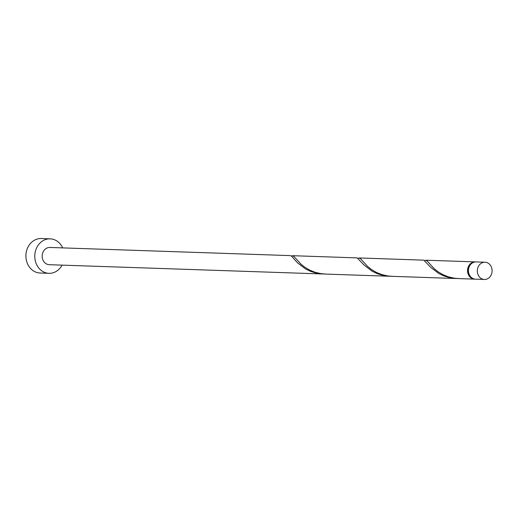 <?xml version="1.0" encoding="UTF-8"?>
<svg xmlns="http://www.w3.org/2000/svg" width="518" height="518" viewBox="0 0 518 518"><rect width="100%" height="100%" fill="white"/><g stroke="black" fill="none" stroke-linecap="round" stroke-linejoin="round"><path stroke-width="0.78" d="M484.829 279.467A8.625 7.394 91.9 0 0 492.1 270.856A8.625 7.394 91.9 0 0 484.997 262.225A8.625 7.394 91.9 0 0 484.583 262.225A8.625 7.394 91.9 0 0 477.311 270.836A8.625 7.394 91.9 0 0 484.414 279.467A8.625 7.394 91.9 0 0 484.829 279.467M475.945 279.163A8.625 7.394 -88.1 0 1 475.53 279.163A8.625 7.394 -88.1 0 1 468.427 270.532A8.625 7.394 -88.1 0 1 475.705 261.92A8.625 7.394 -88.1 0 1 476.12 261.92L484.997 262.225M62.665 247.889A17.249 14.789 91.9 0 0 50.155 238.837A17.249 14.789 91.9 0 0 49.327 238.837A17.249 14.789 91.9 0 0 34.777 256.06A17.249 14.789 91.9 0 0 48.983 273.323A17.249 14.789 91.9 0 0 49.812 273.323A17.249 14.789 91.9 0 0 62.076 265.132M50.155 238.837L41.278 238.533A17.249 14.789 91.9 0 0 40.449 238.533A17.249 14.789 91.9 0 0 25.9 255.756A17.249 14.789 91.9 0 0 40.106 273.018L48.983 273.323M323.135 273.99L49.275 264.698A8.625 7.394 91.9 0 1 42.178 256.067A8.625 7.394 91.9 0 1 49.45 247.455A8.625 7.394 91.9 0 1 49.864 247.455L290.417 255.62L291.511 256.125L297.533 262.833L305.523 268.939L310.755 271.451L316.602 273.193L324.197 274.016M326.269 274.087L321.341 273.724L315.313 272.371L309.79 270.156L304.992 267.34L301.062 264.232L294.179 256.721L292.541 255.691L357.2 257.899L364.135 265.099L372.125 271.199L377.357 273.711L383.203 275.453L390.799 276.275M292.541 255.691L291.466 256.093M475.09 279.137A8.625 7.394 -88.1 0 1 475.058 279.137A8.625 7.394 -88.1 0 1 474.643 279.137A8.625 7.394 -88.1 0 1 467.54 270.506A8.625 7.394 -88.1 0 1 474.818 261.894A8.625 7.394 -88.1 0 1 475.226 261.894A8.625 7.394 -88.1 0 1 475.673 261.92M392.871 276.347L387.943 275.984L381.915 274.631L376.392 272.423L371.594 269.6L367.663 266.492L360.787 258.981L359.149 257.951L423.802 260.159L430.736 267.359L438.727 273.459L443.958 275.971L449.805 277.713L457.4 278.535M459.472 278.606L454.545 278.244L448.517 276.89L442.994 274.682L438.202 271.859L434.265 268.751L427.389 261.24L425.925 260.23L424.676 260.612M359.149 257.951L358.074 258.352M469.386 274.864A7.764 6.656 -88.1 0 1 469.69 265.799M475.226 261.894L425.751 260.211M474.643 279.137L458.462 278.587M456.339 278.516L391.861 276.327M389.737 276.256L325.259 274.067M484.414 279.467L475.53 279.163"/></g></svg>
